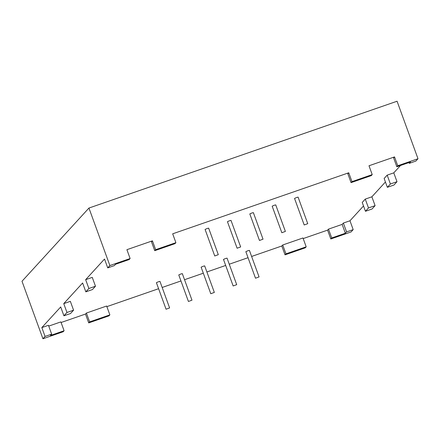 <?xml version="1.0" encoding="UTF-8"?>
<svg xmlns="http://www.w3.org/2000/svg" width="440" height="440" viewBox="0 0 440 440"><rect width="100%" height="100%" fill="white"/><g stroke="black" fill="none" stroke-linecap="round" stroke-linejoin="round"><path stroke-width="0.66" d="M218.301 254.683L208.643 228.14L207.108 228.52L205.09 229.433L214.748 255.976L218.301 254.683L214.748 255.976M240.664 246.928L231 220.391L229.471 220.77L227.447 221.683L237.111 248.221L240.664 246.928L237.111 248.221M263.027 239.179L253.363 212.636L251.829 213.015L249.81 213.928L259.474 240.471L263.027 239.179L259.474 240.471M285.384 231.424L275.726 204.886L274.192 205.266L272.173 206.179L281.831 232.722L285.384 231.424L281.831 232.722M307.747 223.674L298.089 197.131L296.555 197.516L294.536 198.429L304.194 224.966L307.747 223.674L304.194 224.966M169.614 307.929L159.957 281.386L158.422 281.765L156.404 282.678L166.062 309.221L169.614 307.929L166.062 309.221M191.978 300.173L182.32 273.636L180.785 274.016L178.767 274.929L188.424 301.466L191.978 300.173L188.424 301.466M214.341 292.424L204.677 265.881L203.148 266.261L201.124 267.173L210.788 293.716L214.341 292.424L210.788 293.716M236.704 284.669L227.04 258.132L225.506 258.511L223.487 259.424L233.151 285.962L236.704 284.669L233.151 285.962M259.061 276.92L249.403 250.377L247.869 250.756L245.85 251.669L255.508 278.212L259.061 276.92L255.508 278.212M61.094 322.509L85.492 314.05L88.71 322.894L108.961 315.876L109.868 314.881L89.623 321.899L88.71 322.894M63.927 315.805L70.526 313.517L73.574 310.189L66.968 312.477L63.927 315.805L60.704 306.955L41.838 327.591L48.444 325.303L51.662 334.147L50.446 335.478L64.092 330.748L63.179 331.749L42.933 338.767L22 281.259L88.941 208.049L109.874 265.557L107.74 267.883L114.345 265.595L115.561 264.264L129.206 259.534L130.119 258.533L109.874 265.557M327.591 230.126L328.504 229.125L342.15 224.395L343.365 223.064L349.971 220.776L353.188 229.62L351.06 231.952L330.809 238.97L327.591 230.126L303.193 238.579M306.191 246.824L302.973 237.974L282.722 244.992L285.945 253.841L306.191 246.824L305.277 247.819L285.032 254.843L281.809 245.993L251.614 256.46M106.871 306.636L158.598 288.706M162.173 287.469L180.961 280.957M184.531 279.714L203.319 273.202M206.894 271.964L225.681 265.452M229.257 264.214L248.045 257.697M372.224 174.609L351.973 181.627L351.06 182.628L371.311 175.61L372.224 174.609L369 165.764L394.532 156.91L393.618 157.911L396.836 166.755L397.749 165.759L418 158.741L415.872 161.068L409.266 163.356L410.487 162.024L396.836 166.755M175.901 242.666L155.65 249.684L154.737 250.685L174.988 243.661L175.901 242.666L172.678 233.816L348.755 172.782L347.842 173.778L351.06 182.628M130.119 258.533L126.901 249.689L152.433 240.84L151.52 241.835L154.737 250.685M107.74 267.883L104.522 259.039L85.657 279.67L88.875 288.514L85.833 291.847L92.439 289.553L95.48 286.226L88.875 288.514M95.48 286.226L92.257 277.382L85.657 279.67M73.574 310.189L70.35 301.34L63.751 303.627L82.616 282.997L85.833 291.847M64.092 330.748L60.874 321.904L48.736 326.106M109.868 314.881L106.651 306.031L86.4 313.049L85.492 314.05M282.722 244.992L281.809 245.993M349.971 220.776L363.517 205.959M365.453 211.277L362.23 202.433L365.272 199.106L368.495 207.95L375.095 205.662L372.053 208.989L365.453 211.277L368.495 207.95M385.424 182.001L371.877 196.812L365.272 199.106M387.36 187.319L384.142 178.47L387.184 175.142L390.401 183.992L397.007 181.704L393.959 185.031L387.36 187.319L390.401 183.992M400.532 165.479L393.784 172.854L387.184 175.142M285.945 253.841L285.032 254.843M342.15 224.395L345.367 233.244L331.722 237.974L330.809 238.97M353.188 229.62L346.588 231.913L345.367 233.244M51.662 334.147L45.062 336.435L42.933 338.767M328.504 229.125L331.722 237.974M86.4 313.049L89.623 321.899M63.751 303.627L66.968 312.477M41.838 327.591L45.062 336.435M393.784 172.854L397.007 181.704M371.877 196.812L375.095 205.662M418 158.741L397.067 101.233L88.941 208.049M394.532 156.91L397.749 165.759M348.755 172.782L351.973 181.627M152.433 240.84L155.65 249.684M343.365 223.064L346.588 231.913M408.975 162.553L409.266 163.356"/></g></svg>
